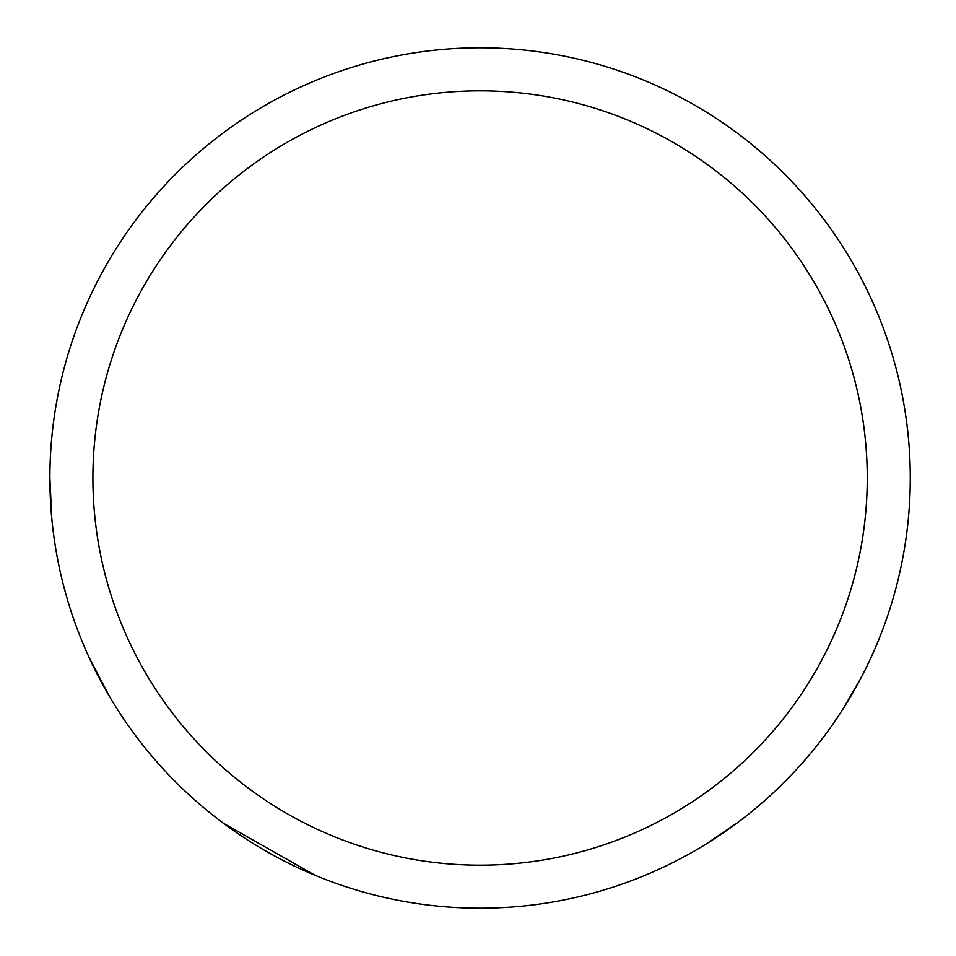 <?xml version="1.0" encoding="UTF-8"?>
<svg xmlns="http://www.w3.org/2000/svg" width="956" height="956" viewBox="0 0 956 956"><rect width="100%" height="100%" fill="white"/><g stroke="black" fill="none" stroke-linecap="round" stroke-linejoin="round"><path stroke-width="1.43" d="M842.487 709.818L860.591 678.712M480.079 47.8A430.2 430.2 0 0 1 910.279 478A430.2 430.2 0 0 1 480.079 908.2A430.2 430.2 0 0 1 49.879 478A430.2 430.2 0 0 1 480.079 47.8M480.079 90.82A387.18 387.18 0 0 1 867.259 478A387.18 387.18 0 0 1 480.079 865.18A387.18 387.18 0 0 1 92.899 478A387.18 387.18 0 0 1 480.079 90.82M327.932 880.392L328.948 880.775M895.21 365.12L897.851 375.338M738.414 822.005L706.615 843.73M315.086 875.302L223.346 823.2M109.773 696.948L89.243 657.764M51.696 517.447L49.879 477.737"/></g></svg>
